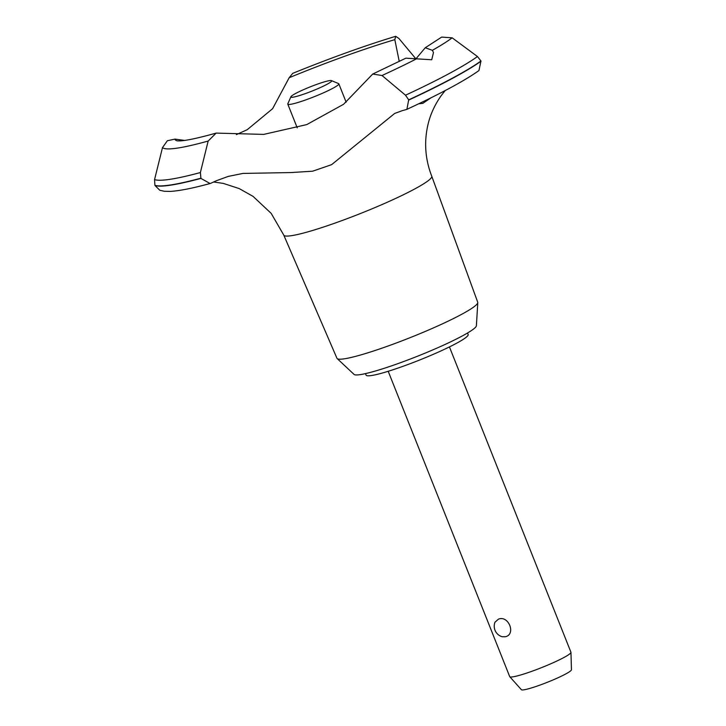 <?xml version="1.0" encoding="UTF-8"?>
<svg xmlns="http://www.w3.org/2000/svg" width="726" height="726" viewBox="0 0 726 726"><rect width="100%" height="100%" fill="white"/><g stroke="black" fill="none" stroke-linecap="round" stroke-linejoin="round"><path stroke-width="1.09" d="M467.544 332.989L468.152 334.532A54.922 5.744 158.3 0 1 439.693 351.502A54.922 5.744 158.3 0 1 384.344 372.447A54.922 5.744 158.3 0 1 366.095 375.142L365.477 373.609M440.564 96.522L441.236 95.578C434.529 105.125 430.028 115.162 427.732 125.68C423.975 142.741 425.309 159.584 431.743 176.191A79.633 8.322 158.3 0 1 431.752 176.218L477.735 302.261A75.758 7.922 158.3 0 1 477.781 302.633A75.758 7.922 158.3 0 1 436.916 326.346A75.758 7.922 158.3 0 1 362.129 354.542A75.758 7.922 158.3 0 1 337.173 358.58A75.758 7.922 158.3 0 1 336.955 358.281L283.766 235.106A79.633 8.322 158.3 0 1 283.757 235.079L271.188 213.38L253.065 196.383L239.172 188.569L223.318 183.406L213.625 181.99M477.781 302.633L476.392 325.738A65.903 6.888 158.3 0 1 440.836 346.375A65.903 6.888 158.3 0 1 375.778 370.895A65.903 6.888 158.3 0 1 354.061 374.416L337.173 358.58M431.752 176.218A79.633 8.322 158.3 0 1 414.546 189.059A79.633 8.322 158.3 0 1 310.229 231.177A79.633 8.322 158.3 0 1 283.766 235.106M289.166 77.727A145.273 15.182 158.3 0 1 394.817 39.649L395.715 36.3C364.96 45.629 330.629 57.971 292.732 73.344L289.166 77.727L272.613 108.682L247.221 129.7L236.377 134.619M406.896 109.336C440.482 93.763 464.495 80.84 478.951 70.558L480.966 61.002A182.344 19.058 158.3 0 1 452.216 78.263A182.344 19.058 158.3 0 1 408.702 99.843L406.896 109.336L406.215 109.581A173.006 18.086 -21.7 0 0 402.022 110.742L394.672 113.456L331.61 164.657L312.607 171.209L290.935 172.552L242.901 173.432L228.282 176.4L216.357 180.738A173.006 18.086 -21.7 0 0 211.248 183.088L210.086 183.515L200.921 178.405L200.385 172.543L208.162 141.053M481.048 61.202A182.344 19.058 158.3 0 1 452.298 78.472A182.344 19.058 158.3 0 1 408.783 100.043M416.361 58.334L425.255 47.753L432.369 50.312L433.476 52.544L431.734 59.768L405.861 58.171L372.71 74.043L382.012 75.513L405.516 95.215L408.702 99.843M430.935 97.828L422.841 103.337L418.612 103.827M388.201 371.285L509.697 676.596A32.951 3.448 -21.7 0 0 509.77 676.714A32.951 3.448 -21.7 0 0 520.651 674.98A32.951 3.448 -21.7 0 0 553.339 662.657A32.951 3.448 -21.7 0 0 570.963 652.365A32.951 3.448 -21.7 0 0 570.935 652.229L449.439 346.919M505.432 636.738L502.165 636.738A10.981 10.981 0 0 1 494.969 622.236L498.435 619.16C508.536 614.94 516.25 634.333 505.432 636.738M570.963 652.365L571.444 669.78A26.953 2.813 158.3 0 1 557.023 678.202A26.953 2.813 158.3 0 1 530.289 688.284A26.953 2.813 158.3 0 1 521.386 689.7L509.77 676.714M324.404 81.856A21.971 2.296 -21.7 0 0 303.241 89.797A21.971 2.296 -21.7 0 0 290.908 96.758A21.971 2.296 -21.7 0 0 298.186 95.95A21.971 2.296 -21.7 0 0 321.273 87.138A21.971 2.296 -21.7 0 0 331.501 80.604A21.971 2.296 -21.7 0 0 324.404 81.856M331.501 80.604L338.579 83.599A27.461 2.868 158.3 0 1 338.833 83.826A27.461 2.868 158.3 0 1 324.604 92.311A27.461 2.868 158.3 0 1 296.925 102.783A27.461 2.868 158.3 0 1 287.795 104.136A27.461 2.868 158.3 0 1 287.832 103.8L290.908 96.758M480.966 61.002L477.472 56.546L452.162 37.816L441.662 37.09L425.255 47.753M216.148 133.094C198.897 137.922 186.9 140.526 180.157 140.889L177.389 140.898A145.273 15.182 158.3 0 1 174.957 139.111L167.361 140.735L162.479 147.623A160.192 16.743 158.3 0 0 208.153 141.053L216.148 133.094L263.701 134.401L306.744 124.6L343.561 104.29L372.71 74.043M184.613 140.417L174.957 139.111M399.255 61.483L394.817 39.64M441.236 95.578L445.192 90.569M395.715 36.3L398.955 38.523L415.181 57.98M200.921 178.405A182.344 19.058 158.3 0 1 155.001 185.511L159.793 190.257L164.158 191.256L170.211 191.401C179.395 190.893 192.68 188.27 210.086 183.515M200.839 178.206A182.344 19.058 158.3 0 1 154.919 185.311L155.001 185.511M162.479 147.623L154.556 179.594L154.919 185.311M417.005 58.57A160.192 16.743 158.3 0 1 382.012 75.513M477.472 56.546A180.438 18.858 158.3 0 1 448.886 73.716A180.438 18.858 158.3 0 1 405.516 95.206M452.162 37.816A160.192 16.743 158.3 0 1 432.369 50.312M200.385 172.543A180.438 18.858 158.3 0 1 154.556 179.594M346.157 102.23L338.833 83.826M297.233 127.84L287.795 104.136"/></g></svg>
